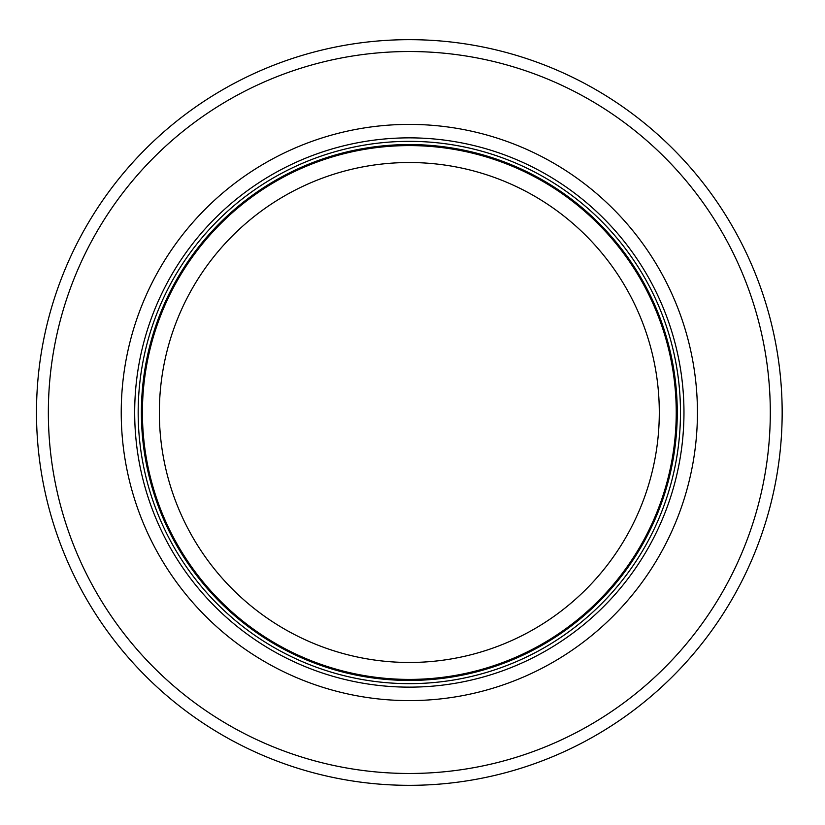 <?xml version="1.0" encoding="UTF-8"?>
<svg xmlns="http://www.w3.org/2000/svg" width="825" height="825" viewBox="0 0 825 825"><rect width="100%" height="100%" fill="white"/><g stroke="black" fill="none" stroke-linecap="round" stroke-linejoin="round"><path stroke-width="1.24" d="M676.242 412.5A266.918 266.918 0 0 0 275.87 181.345A266.918 266.918 0 0 0 275.87 643.655A266.918 266.918 0 0 0 676.242 412.5M680.481 412.5A271.157 271.157 0 0 0 273.745 177.674A271.157 271.157 0 0 0 273.745 647.326A271.157 271.157 0 0 0 680.481 412.5M697.434 412.5A288.1 288.1 0 0 0 265.279 162.999A288.1 288.1 0 0 0 265.279 662.001A288.1 288.1 0 0 0 697.434 412.5M782.162 412.5A372.838 372.838 0 0 0 222.905 89.616A372.838 372.838 0 0 0 222.905 735.384A372.838 372.838 0 0 0 782.162 412.5M659.299 412.5A249.975 249.975 0 0 1 284.336 628.98A249.975 249.975 0 0 1 284.336 196.02A249.975 249.975 0 0 1 659.299 412.5M677.263 412.5A267.939 267.939 0 0 0 275.354 180.458A267.939 267.939 0 0 0 275.354 644.542A267.939 267.939 0 0 0 677.263 412.5M683.966 412.5A274.642 274.642 0 0 0 272.002 174.653A274.642 274.642 0 0 0 272.002 650.347A274.642 274.642 0 0 0 683.966 412.5M770.303 412.5A360.979 360.979 0 0 0 228.834 99.887A360.979 360.979 0 0 0 228.834 725.113A360.979 360.979 0 0 0 770.303 412.5"/></g></svg>

